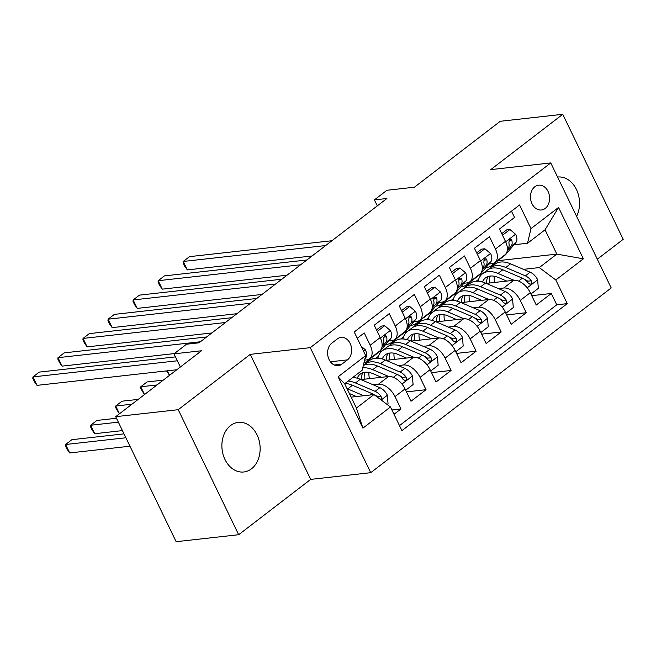 <?xml version="1.0" encoding="UTF-8"?>
<svg xmlns="http://www.w3.org/2000/svg" width="656" height="656" viewBox="0 0 656 656"><rect width="100%" height="100%" fill="white"/><g stroke="black" fill="none" stroke-linecap="round" stroke-linejoin="round"><path stroke-width="0.98" d="M230.559 425.555A24.953 19.057 83.6 0 0 223.114 454.575A24.953 19.057 83.6 0 0 243.786 471.984A24.953 19.057 83.6 0 0 251.469 468.81A24.953 19.057 83.6 0 0 258.915 439.799A24.953 19.057 83.6 0 0 238.243 422.39A24.953 19.057 83.6 0 0 230.559 425.555M534.804 186.763A12.472 9.528 83.6 0 0 531.081 201.269A12.472 9.528 83.6 0 0 541.421 209.977A12.472 9.528 83.6 0 0 545.259 208.387A12.472 9.528 83.6 0 0 548.982 193.881A12.472 9.528 83.6 0 0 538.65 185.181A12.472 9.528 83.6 0 0 534.804 186.763M597.313 259.21L623.2 239.325L562.758 114.3L500.241 121.286L414.436 187.198L386.925 190.273L374.404 199.891L377.298 205.877M370.714 472.681L611.203 287.943L550.761 162.926L310.272 347.655L370.714 472.681L310.69 479.388L250.248 354.363L178.227 409.688L238.669 534.714L310.69 479.388M238.669 534.714L176.144 541.7L115.702 416.675L201.507 350.763L173.996 353.838L180.359 367.007M178.227 409.688L115.702 416.675M511.483 211.166L514.525 217.456L499.495 229.001L505.456 241.334L495.436 249.034A15.596 9.143 52.5 0 1 494.936 262.523A15.596 9.143 52.5 0 1 491.967 263.671L488.941 264.007M495.436 249.034L489.474 236.701L474.444 248.247L480.405 260.58L470.385 268.279A15.596 9.143 52.5 0 1 469.885 281.76A15.596 9.143 52.5 0 1 466.916 282.908L463.89 283.253M470.385 268.279L464.423 255.947L449.393 267.492L455.354 279.825L445.334 287.525A15.596 9.143 52.5 0 1 444.834 301.006A15.596 9.143 52.5 0 1 441.865 302.154L438.839 302.49M445.334 287.525L439.372 275.192L424.342 286.738L430.303 299.07L420.283 306.762A15.596 9.143 52.5 0 1 419.783 320.251A15.596 9.143 52.5 0 1 416.814 321.399L413.788 321.735M420.283 306.762L414.321 294.429L399.291 305.975L405.252 318.308L395.232 326.007A15.596 9.143 52.5 0 1 394.732 339.496A15.596 9.143 52.5 0 1 391.763 340.644L388.737 340.981M395.232 326.007L389.27 313.675L374.24 325.22L380.201 337.553A15.596 9.143 52.5 0 1 379.701 351.042L369.681 358.734A15.596 9.143 52.5 0 1 366.712 359.882L364.588 360.119M394.018 414.289L400.972 408.942L391.919 409.959M360.948 379.594L388.491 376.519A15.596 9.143 52.5 0 1 405.031 388.918L410.992 401.251L426.023 389.705L406.466 391.886M385.999 360.349L413.542 357.274A15.596 9.143 -127.5 0 1 430.082 369.672L436.043 382.005L451.074 370.46L431.517 372.641M411.05 341.104L438.593 338.029A15.596 9.143 -127.5 0 1 455.133 350.427L461.094 362.76L476.125 351.214L456.568 353.404M436.101 321.866L463.644 318.783A15.596 9.143 -127.5 0 1 480.184 331.182L486.145 343.514L501.176 331.969L481.619 334.158M461.152 302.621L488.695 299.546A15.596 9.143 -127.5 0 1 505.235 311.944L511.196 324.277L526.227 312.732L506.67 314.913M173.996 353.838L186.517 344.22L199.022 342.817L386.909 198.497L374.404 199.891M341.932 364.113L347.442 359.882A12.087 9.233 83.6 0 0 351.05 345.827A12.087 9.233 83.6 0 0 341.038 337.397A12.087 9.233 83.6 0 0 337.315 338.931L331.805 343.162A12.087 9.233 83.6 0 0 328.197 357.217A12.087 9.233 83.6 0 0 338.209 365.654A12.087 9.233 83.6 0 0 341.932 364.113L334.24 364.974M527.522 243.253L530.991 228.616L519.56 204.967L354.224 331.969L365.654 355.626L362.186 370.255L344.646 383.727L356.413 408.057L373.945 394.584L390.484 406.982L401.915 430.639L567.251 303.63L555.821 279.981L539.281 267.582L556.821 254.11L545.054 229.78L527.522 243.253L513.992 244.762M530.991 228.616L558.551 207.452L583.373 258.808L555.821 279.981M390.484 406.982L362.924 428.155L338.102 376.79L365.654 355.626M455.207 293.421L457.257 293.191M498.404 288.591L503.726 288A15.596 9.143 52.5 0 1 520.265 300.399L526.227 312.732M464.981 285.745L467.277 285.491M486.203 283.376L513.746 280.301L503.726 288M430.156 312.658L432.206 312.428M473.353 307.836L478.675 307.238A15.596 9.143 52.5 0 1 495.214 319.636L501.176 331.969M439.93 304.991L442.226 304.737M405.105 331.903L407.155 331.674M448.302 327.082L453.624 326.483A15.596 9.143 52.5 0 1 470.163 338.881L476.125 351.214M414.879 324.236L417.175 323.982M380.054 351.149L382.104 350.919M423.251 346.319L428.573 345.728A15.596 9.143 52.5 0 1 445.112 358.127L451.074 370.46M389.828 343.482L392.124 343.219M398.2 365.564L403.522 364.974A15.596 9.143 52.5 0 1 420.061 377.372L426.023 389.705M364.777 362.719L367.073 362.465M373.149 384.81L378.471 384.211A15.596 9.143 52.5 0 1 395.01 396.609L400.972 408.942M399.488 425.613L556.747 304.802L551.278 293.486L531.721 295.667M513.746 280.301A15.596 9.143 -127.5 0 1 530.286 292.699L536.247 305.032L551.278 293.486M357.266 338.266L364.219 332.92L370.181 345.253A15.596 9.143 52.5 0 1 369.681 358.734M351.132 397.134L373.945 394.584M250.248 354.363L310.272 347.655M562.758 114.3L490.737 169.625L550.761 162.926M497.724 260.711L556.821 254.11L583.373 258.808M480.258 274.175L482.308 273.946M523.455 269.345L539.281 267.582M381.62 351.329L379.619 351.55M375.962 358.201L378.422 356.315M394.732 339.496L404.752 331.797A15.596 9.143 -127.5 0 0 405.252 318.308M406.671 332.084L404.67 332.313M401.013 338.955L403.473 337.069M419.783 320.251L429.803 312.551A15.596 9.143 -127.5 0 0 430.303 299.07M431.722 312.846L429.721 313.068M426.064 319.71L428.524 317.824M444.834 301.006L454.854 293.306A15.596 9.143 -127.5 0 0 455.354 279.825M456.773 293.601L454.772 293.822M451.123 300.473L453.575 298.578M469.885 281.76L479.905 274.069A15.596 9.143 -127.5 0 0 480.405 260.58M481.824 274.356L479.823 274.577M476.174 281.227L478.626 279.341M556.747 304.802L567.251 303.63M494.936 262.523L504.956 254.823A15.596 9.143 -127.5 0 0 505.456 241.334M344.646 383.727L338.102 376.79M356.413 408.057L362.924 428.155M558.551 207.452L545.054 229.78M576.599 216.365A24.953 19.057 83.6 0 0 576.46 189.551A24.953 19.057 83.6 0 0 557.641 177.038A24.953 19.057 83.6 0 0 557.592 177.038M361.112 346.229L365.392 349.812A10.332 6.052 52.5 0 1 365.531 358.053L364.9 358.791M177.35 360.784L32.948 376.913L39.212 372.108L175.464 356.88M176.792 369.754L37.031 385.367L32.948 376.913L32.8 378.373L34.432 381.751L37.031 385.367M387.138 404.473L388.049 403.776L387.286 395.092A10.332 6.052 -127.5 0 0 379.849 387.671L360.234 379.291A29.823 17.474 -127.5 0 0 352.838 377.438A29.823 17.474 -127.5 0 1 352.871 377.413M363.678 395.732L347.713 388.91A29.823 17.474 -127.5 0 0 347.016 388.631M356.438 396.544L349.386 393.526M124.009 433.862L71.881 439.684L65.616 444.497L69.7 452.943L129.978 446.211M380.546 399.537L381.48 398.012L380.988 396.249A10.332 6.052 -127.5 0 0 375.093 391.329L355.478 382.948A29.823 17.474 -127.5 0 0 348.082 381.095M345.072 383.399A29.823 17.474 52.5 0 1 352.469 385.261L372.083 393.633A10.332 6.052 52.5 0 1 373.863 394.592M374.412 394.937L375.527 395.412A5.264 3.083 52.5 0 1 377.389 396.65L380.988 396.249M69.7 452.943L67.101 449.327L65.469 445.949L65.616 444.497L125.895 437.765M368.869 359.25L368.139 360.111A29.823 17.474 52.5 0 1 366.548 361.62A29.823 17.474 52.5 0 1 363.883 363.112M377.249 331.444L384.678 325.737L390.443 330.567A10.332 6.052 52.5 0 1 390.582 338.808L380.669 350.484A29.823 17.474 52.5 0 1 379.078 352.001L374.314 355.659A29.823 17.474 -127.5 0 0 375.904 354.142L376.372 353.592M384.678 325.737L381.423 326.098L376.495 329.886M200.4 341.768L57.999 357.676L64.263 352.862L206.656 336.954M373.371 355.905L372.903 356.454A29.823 17.474 52.5 0 1 371.312 357.971L366.548 361.62M372.706 356.675A29.823 17.474 -127.5 0 0 374.314 355.659M381.989 346.983L385.826 342.465A10.332 6.052 -127.5 0 0 386.605 336.799L385.884 335.757L384.26 336.02L383.596 339.103A10.332 6.052 52.5 0 1 382.817 344.777L382.136 345.573M174.332 353.584L62.082 366.122L57.999 357.676L57.851 359.127L59.483 362.506L62.082 366.122M393.92 340.005L393.19 340.866A29.823 17.474 52.5 0 1 391.599 342.383A29.823 17.474 52.5 0 1 385.662 344.605M402.3 312.199L409.729 306.491L415.494 311.329A10.332 6.052 52.5 0 1 415.633 319.57L405.72 331.239A29.823 17.474 52.5 0 1 404.129 332.756L399.365 336.413A29.823 17.474 -127.5 0 0 400.955 334.896L401.423 334.347M409.729 306.491L406.474 306.86L401.546 310.641M225.451 322.522L83.05 338.43L89.314 333.617L231.707 317.709M398.422 336.659L397.954 337.209A29.823 17.474 52.5 0 1 396.363 338.726L391.599 342.383M397.757 337.43A29.823 17.474 -127.5 0 0 399.365 336.413M407.04 327.738L410.877 323.219A10.332 6.052 -127.5 0 0 411.656 317.553L410.935 316.512L409.311 316.782L408.647 319.857A10.332 6.052 52.5 0 1 407.868 325.532L407.187 326.335M211.888 332.945L87.133 346.876L83.05 338.43L82.902 339.882L84.534 343.26L87.133 346.876M418.971 320.759L418.241 321.62A29.823 17.474 52.5 0 1 416.65 323.137A29.823 17.474 52.5 0 1 410.713 325.36M427.351 292.953L434.78 287.254L440.545 292.084A10.332 6.052 52.5 0 1 440.684 300.325L430.771 312.002A29.823 17.474 52.5 0 1 429.18 313.519L424.416 317.168A29.823 17.474 -127.5 0 0 426.006 315.659L426.474 315.101M434.78 287.254L431.525 287.615L426.597 291.403M250.502 303.277L108.101 319.185L114.365 314.38L256.758 298.464M423.473 317.414L423.005 317.963A29.823 17.474 52.5 0 1 421.414 319.48L416.65 323.137M422.808 318.185A29.823 17.474 -127.5 0 0 424.416 317.168M432.091 308.5L435.928 303.982A10.332 6.052 -127.5 0 0 436.707 298.308L435.994 297.275L434.362 297.537L433.698 300.62A10.332 6.052 52.5 0 1 432.919 306.286L432.238 307.09M236.939 313.699L112.184 327.631L108.101 319.185L107.953 320.645L109.585 324.023L112.184 327.631M444.022 301.522L443.292 302.375A29.823 17.474 52.5 0 1 441.701 303.892A29.823 17.474 52.5 0 1 435.764 306.122M452.402 273.716L459.831 268.009L465.596 272.839A10.332 6.052 52.5 0 1 465.735 281.08L455.822 292.756A29.823 17.474 52.5 0 1 454.231 294.273L449.467 297.931A29.823 17.474 -127.5 0 0 451.057 296.414L451.525 295.864M459.831 268.009L456.576 268.37L451.648 272.158M275.553 284.032L133.152 299.948L139.416 295.134L281.809 279.226M448.524 298.168L448.056 298.718A29.823 17.474 52.5 0 1 446.465 300.235L441.701 303.892M447.859 298.939A29.823 17.474 -127.5 0 0 449.467 297.931M457.142 289.255L460.979 284.737A10.332 6.052 -127.5 0 0 461.758 279.062L461.045 278.029L459.413 278.292L458.749 281.375A10.332 6.052 52.5 0 1 457.97 287.049L457.289 287.845M261.99 294.454L137.235 308.394L133.152 299.948L133.004 301.399L134.636 304.778L137.235 308.394M405.67 390.238L413.1 384.531L412.337 375.847A10.332 6.052 -127.5 0 0 404.9 368.426L385.285 360.046A29.823 17.474 -127.5 0 0 369.697 360.456L364.933 364.105A29.823 17.474 -127.5 0 0 363.539 365.4M368.951 372.444A24.756 14.506 -127.5 0 0 369.435 378.643M388.737 376.495L372.764 369.672A29.823 17.474 -127.5 0 0 362.743 367.885M381.489 377.298L373.198 373.756A24.756 14.506 -127.5 0 0 360.259 374.092A24.756 14.506 -127.5 0 0 357.258 378.217M116.473 418.257L96.932 420.439L90.667 425.252L94.751 433.698L122.442 430.607M363.309 365.523A29.823 17.474 52.5 0 1 377.52 366.015L397.134 374.387A10.332 6.052 52.5 0 1 403.038 379.316L404.834 380.464L405.966 380.021L406.531 378.766L406.039 377.003A10.332 6.052 -127.5 0 0 400.144 372.083L380.529 363.703A29.823 17.474 -127.5 0 0 364.933 364.105M364.211 379.234A24.756 14.506 52.5 0 1 365.023 372.264M362.965 372.69A24.756 14.506 -127.5 0 0 361.128 379.57M399.332 375.642L400.578 376.167A5.264 3.083 52.5 0 1 402.44 377.405L406.039 377.003M94.751 433.698L92.152 430.09L90.52 426.712L90.667 425.252L118.359 422.161M430.721 370.993L438.151 365.285L437.388 356.61A10.332 6.052 -127.5 0 0 429.951 349.181L410.336 340.808A29.823 17.474 -127.5 0 0 394.748 341.21L389.984 344.867A29.823 17.474 -127.5 0 0 388.59 346.163M394.002 353.199A24.756 14.506 -127.5 0 0 394.486 359.406M413.788 357.249L397.815 350.427A29.823 17.474 -127.5 0 0 382.218 350.829A29.823 17.474 -127.5 0 0 377.913 358.192M406.54 358.053L398.249 354.511A24.756 14.506 -127.5 0 0 385.31 354.847A24.756 14.506 -127.5 0 0 382.309 358.98M382.218 350.829L386.974 347.172A29.823 17.474 52.5 0 1 402.571 346.77L422.185 355.15A10.332 6.052 52.5 0 1 428.089 360.07L429.885 361.218L431.017 360.775L431.582 359.529L431.09 357.766A10.332 6.052 -127.5 0 0 425.195 352.838L405.58 344.457A29.823 17.474 -127.5 0 0 389.984 344.867M389.262 359.988A24.756 14.506 52.5 0 1 390.074 353.018M388.016 353.445A24.756 14.506 -127.5 0 0 386.179 360.333M424.383 356.397L425.629 356.93A5.264 3.083 52.5 0 1 427.491 358.168L431.09 357.766M138.211 399.389L121.983 401.201L115.718 406.007L131.946 404.194M119.367 413.854L115.571 407.466L115.718 406.007L119.474 413.78M455.772 351.747L463.202 346.048L462.439 337.364A10.332 6.052 -127.5 0 0 455.002 329.935L435.387 321.563A29.823 17.474 -127.5 0 0 419.799 321.965L415.035 325.622A29.823 17.474 -127.5 0 0 413.641 326.918M419.053 333.961A24.756 14.506 -127.5 0 0 419.537 340.161M438.839 338.004L422.866 331.182A29.823 17.474 -127.5 0 0 407.269 331.583A29.823 17.474 -127.5 0 0 402.964 338.947M431.591 338.816L423.3 335.273A24.756 14.506 -127.5 0 0 410.361 335.61A24.756 14.506 -127.5 0 0 407.36 339.734M407.269 331.583L412.025 327.934A29.823 17.474 52.5 0 1 427.622 327.524L447.236 335.905A10.332 6.052 52.5 0 1 453.14 340.825L454.936 341.973L456.068 341.538L456.642 340.284L456.141 338.521A10.332 6.052 -127.5 0 0 450.246 333.592L430.631 325.22A29.823 17.474 -127.5 0 0 415.035 325.622M414.313 340.743A24.756 14.506 52.5 0 1 415.125 333.773M413.067 334.199A24.756 14.506 -127.5 0 0 411.23 341.087M449.434 337.151L450.68 337.684A5.264 3.083 52.5 0 1 452.542 338.922L456.141 338.521M163.262 380.144L147.034 381.956L140.769 386.769L156.997 384.957M144.418 394.617L140.622 388.221L140.769 386.769L144.525 394.535M480.823 332.51L488.253 326.803L487.49 318.119A10.332 6.052 -127.5 0 0 480.053 310.698L460.438 302.318A29.823 17.474 -127.5 0 0 444.85 302.719L440.086 306.377A29.823 17.474 -127.5 0 0 438.692 307.672M444.104 314.716A24.756 14.506 -127.5 0 0 444.588 320.915M463.89 318.767L447.917 311.936A29.823 17.474 -127.5 0 0 432.32 312.346A29.823 17.474 -127.5 0 0 428.015 319.71M456.642 319.57L448.351 316.028A24.756 14.506 -127.5 0 0 435.412 316.364A24.756 14.506 -127.5 0 0 432.411 320.489M432.32 312.346L437.076 308.689A29.823 17.474 52.5 0 1 452.673 308.287L472.287 316.659A10.332 6.052 52.5 0 1 478.191 321.588L479.987 322.727L481.119 322.293L481.693 321.038L481.192 319.275A10.332 6.052 -127.5 0 0 475.297 314.355L455.682 305.975A29.823 17.474 -127.5 0 0 440.086 306.377M439.364 321.497A24.756 14.506 52.5 0 1 440.176 314.536M438.118 314.962A24.756 14.506 -127.5 0 0 436.281 321.842M474.485 317.906L475.731 318.439A5.264 3.083 52.5 0 1 477.601 319.677L481.192 319.275M169.469 375.371L166.599 370.886M167.403 370.796L169.576 375.289M469.073 282.277L468.343 283.138A29.823 17.474 52.5 0 1 466.752 284.647A29.823 17.474 52.5 0 1 460.815 286.877M477.453 254.471L484.882 248.763L490.647 253.601A10.332 6.052 52.5 0 1 490.786 261.834L480.873 273.511A29.823 17.474 52.5 0 1 479.282 275.028L474.518 278.685A29.823 17.474 -127.5 0 0 476.108 277.168L476.576 276.619M484.882 248.763L481.627 249.124L476.699 252.913M300.604 264.794L158.203 280.702L164.467 275.889L306.86 259.981M473.575 278.931L473.107 279.481A29.823 17.474 52.5 0 1 471.516 280.998L466.752 284.647M472.91 279.702A29.823 17.474 -127.5 0 0 474.518 278.685M482.193 270.01L486.03 265.491A10.332 6.052 -127.5 0 0 486.809 259.825L486.096 258.784L484.464 259.046L483.8 262.129A10.332 6.052 52.5 0 1 483.021 267.804L482.34 268.599M287.041 275.208L162.286 289.148L158.203 280.702L158.055 282.154L159.687 285.532L162.286 289.148M505.874 313.265L513.304 307.557L512.541 298.874A10.332 6.052 -127.5 0 0 505.104 291.453L485.497 283.072A29.823 17.474 -127.5 0 0 469.901 283.482L465.137 287.131A29.823 17.474 -127.5 0 0 463.743 288.427M469.155 295.471A24.756 14.506 -127.5 0 0 469.639 301.67M488.941 299.521L472.968 292.699A29.823 17.474 -127.5 0 0 457.371 293.101A29.823 17.474 -127.5 0 0 453.066 300.464M481.693 300.325L473.402 296.783A24.756 14.506 -127.5 0 0 460.463 297.119A24.756 14.506 -127.5 0 0 457.462 301.243M457.371 293.101L462.127 289.444A29.823 17.474 52.5 0 1 477.724 289.042L497.338 297.414A10.332 6.052 52.5 0 1 503.242 302.342L505.038 303.49L506.17 303.047L506.744 301.793L506.243 300.03A10.332 6.052 -127.5 0 0 500.348 295.11L480.733 286.729A29.823 17.474 -127.5 0 0 465.137 287.131M464.415 302.26A24.756 14.506 52.5 0 1 465.227 295.29M463.169 295.717A24.756 14.506 -127.5 0 0 461.332 302.605M499.536 298.669L500.782 299.193A5.264 3.083 52.5 0 1 502.652 300.432L506.243 300.03M494.124 263.031L493.394 263.892A29.823 17.474 52.5 0 1 491.803 265.409A29.823 17.474 52.5 0 1 485.866 267.632M502.504 235.225L509.933 229.518L515.698 234.356A10.332 6.052 52.5 0 1 515.837 242.597L505.924 254.266A29.823 17.474 52.5 0 1 504.333 255.783L499.569 259.44A29.823 17.474 -127.5 0 0 501.159 257.923L501.627 257.373M509.933 229.518L506.678 229.887L501.75 233.667M325.655 245.549L183.254 261.457L189.518 256.644L331.911 240.736M498.626 259.686L498.158 260.235A29.823 17.474 52.5 0 1 496.567 261.752L491.803 265.409M497.961 260.457A29.823 17.474 -127.5 0 0 499.569 259.44M507.244 250.764L511.081 246.246A10.332 6.052 -127.5 0 0 511.86 240.58L511.147 239.538L509.515 239.809L508.851 242.892A10.332 6.052 52.5 0 1 508.072 248.558L507.391 249.362M312.092 255.971L187.337 269.903L183.254 261.457L183.106 262.908L184.738 266.287L187.337 269.903M530.925 294.019L538.355 288.312L537.592 279.636A10.332 6.052 -127.5 0 0 530.155 272.207L510.548 263.835A29.823 17.474 -127.5 0 0 494.952 264.237L490.188 267.894A29.823 17.474 -127.5 0 0 488.794 269.19M494.206 276.225A24.756 14.506 -127.5 0 0 494.69 282.433M513.992 280.276L498.019 273.454A29.823 17.474 -127.5 0 0 482.422 273.855A29.823 17.474 -127.5 0 0 478.117 281.219M506.744 281.08L498.453 277.537A24.756 14.506 -127.5 0 0 485.514 277.873A24.756 14.506 -127.5 0 0 482.513 282.006M482.422 273.855L487.178 270.198A29.823 17.474 52.5 0 1 502.775 269.796L522.389 278.177A10.332 6.052 52.5 0 1 528.293 283.097L530.089 284.245L531.221 283.802L531.795 282.556L531.294 280.793A10.332 6.052 -127.5 0 0 525.399 275.864L505.784 267.484A29.823 17.474 -127.5 0 0 490.188 267.894M489.466 283.015A24.756 14.506 52.5 0 1 490.278 276.045M488.22 276.471A24.756 14.506 -127.5 0 0 486.383 283.359M524.587 279.423L525.833 279.956A5.264 3.083 52.5 0 1 527.703 281.194L531.294 280.793M488.695 299.546L478.675 307.238M463.644 318.783L453.624 326.483M438.593 338.029L428.573 345.728M413.542 357.274L403.522 364.974M388.491 376.519L378.471 384.211M405.031 388.918L395.01 396.609M530.286 292.699L520.265 300.399M505.235 311.944L495.214 319.636M480.184 331.182L470.163 338.881M455.133 350.427L445.112 358.127M430.082 369.672L420.061 377.372M380.201 337.553L370.181 345.253M330.419 361.784L347.442 359.882M365.253 349.689L363.457 351.075M365.531 358.053L364.974 358.479M381.185 400.012L387.302 395.306M355.478 382.948L360.234 379.291M347.713 388.91L352.469 385.261M375.093 391.329L379.849 387.671M370.312 394.994L372.083 393.633M390.304 330.452L380.431 338.037M372.903 356.454L368.139 360.111M380.669 350.484L375.904 354.142M382.817 344.777L382.145 345.294M390.582 338.808L385.826 342.465M383.637 337.127L386.605 336.799M415.355 311.206L405.482 318.791M397.954 337.209L393.19 340.866M405.72 331.239L400.955 334.896M407.868 325.532L407.196 326.048M415.633 319.57L410.877 323.219M408.688 317.881L411.656 317.553M440.406 291.961L430.533 299.546M423.005 317.963L418.241 321.62M430.771 312.002L426.006 315.659M432.919 306.286L432.247 306.803M440.684 300.325L435.928 303.982M433.739 298.644L436.707 298.308M465.457 272.724L455.584 280.309M448.056 298.718L443.292 302.375M455.822 292.756L451.057 296.414M457.97 287.049L457.298 287.558M465.735 281.08L460.979 284.737M458.79 279.399L461.758 279.062M401.956 384.055L412.353 376.068M380.529 363.703L385.285 360.046M372.764 369.672L377.52 366.015M400.144 372.083L404.9 368.426M393.329 377.307L397.134 374.387M427.007 364.81L437.404 356.823M405.58 344.457L410.336 340.808M397.815 350.427L402.571 346.77M425.195 352.838L429.951 349.181M418.38 358.069L422.185 355.15M452.058 345.573L462.455 337.578M430.631 325.22L435.387 321.563M422.866 331.182L427.622 327.524M450.246 333.592L455.002 329.935M443.431 338.824L447.236 335.905M477.109 326.327L487.506 318.332M455.682 305.975L460.438 302.318M447.917 311.936L452.673 308.287M475.297 314.355L480.053 310.698M468.482 319.579L472.287 316.659M490.508 253.478L480.635 261.063M473.107 279.481L468.343 283.138M480.873 273.511L476.108 277.168M483.021 267.804L482.349 268.32M490.786 261.834L486.03 265.491M483.841 260.153L486.809 259.825M502.16 307.082L512.557 299.095M480.733 286.729L485.497 283.072M472.968 292.699L477.724 289.042M500.348 295.11L505.104 291.453M493.533 300.341L497.338 297.414M515.559 234.233L505.686 241.818M498.158 260.235L493.394 263.892M505.924 254.266L501.159 257.923M508.072 248.558L507.4 249.075M515.837 242.597L511.081 246.246M508.892 240.908L511.86 240.58M527.211 287.836L537.608 279.85M505.784 267.484L510.548 263.835M498.019 273.454L502.775 269.796M525.399 275.864L530.155 272.207M518.584 281.096L522.389 278.177"/></g></svg>
